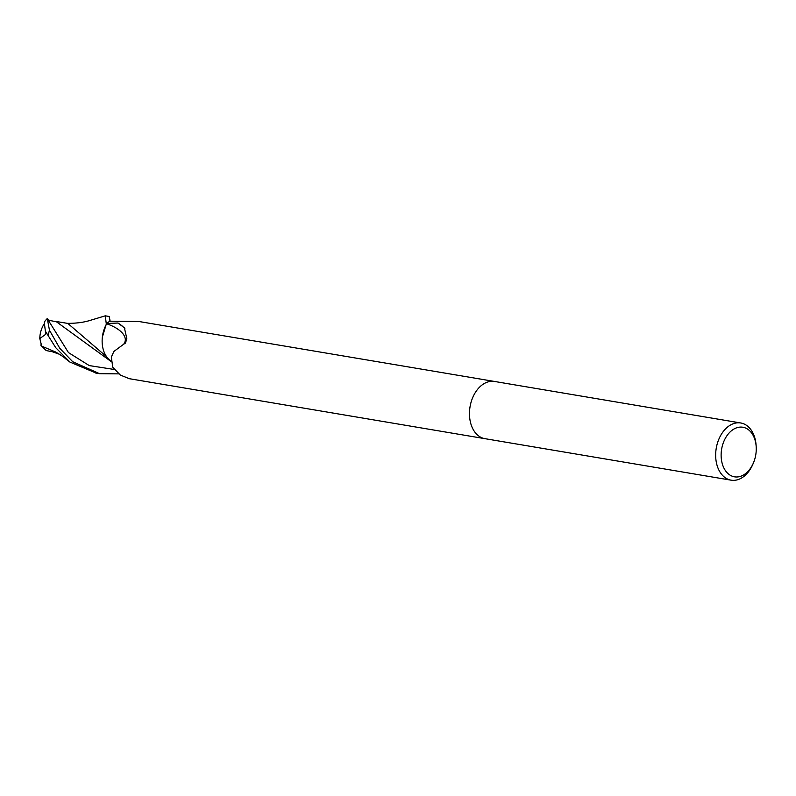 <?xml version="1.0" encoding="UTF-8"?>
<svg xmlns="http://www.w3.org/2000/svg" width="796" height="796" viewBox="0 0 796 796"><rect width="100%" height="100%" fill="white"/><g stroke="black" fill="none" stroke-linecap="round" stroke-linejoin="round"><path stroke-width="1.19" d="M469.65 417.452A29.004 19.97 -80.4 0 0 484.913 438.666A29.004 19.97 -80.4 0 1 469.65 417.452A29.004 19.97 -80.4 0 1 494.555 381.463L740.748 422.975A29.004 19.97 -80.4 0 1 756.011 444.178A29.004 19.97 -80.4 0 1 756.13 445.7L756.2 446.954A25.134 17.303 -80.4 0 1 753.563 462.585A25.134 17.303 -80.4 0 1 734.977 476.894A25.134 17.303 -80.4 0 1 721.285 458.446A25.134 17.303 -80.4 0 1 736.33 427.92A25.134 17.303 -80.4 0 1 756.101 445.631A25.134 17.303 -80.4 0 1 756.2 446.954M110.972 360.877L110.614 360.628A24.885 17.134 -80.4 0 1 106.664 323.783A29.95 14.069 -169.4 0 1 123.629 344.25L113.908 351.434L111.341 357.036L112.743 367.245L120.375 375.085L129.3 378.697L484.794 438.646M753.563 462.585L753.086 463.74A29.004 19.97 -80.4 0 1 731.106 480.177A29.004 19.97 -80.4 0 1 715.843 458.964A29.004 19.97 -80.4 0 1 740.748 422.975M106.664 323.783A3.92 2.696 99.6 0 0 106.853 323.494L117.997 323.037A31.452 14.776 -169.4 0 1 124.912 328.728M117.997 323.037L124.405 327.823L126.823 338.658L125.45 343.096L123.629 344.25M106.853 323.494A29.004 19.97 -80.4 0 1 109.798 321.186L138.942 321.504L494.445 381.443M118.574 373.871L99.58 373.692L72.725 361.732L59.8 348.35L49.471 330.28L47.282 318.519A29.004 29.004 0 0 0 44.417 321.902A20.507 0.597 81 0 0 45.402 331.206L55.7 347.663L69.909 362.071L96.276 373.135M54.496 351.543L41.462 346.051L40.855 345.116L41.442 345.056L39.8 338.559L45.77 334.25A27.571 18.985 -80.4 0 1 45.83 333.932M114.127 369.453L89.291 365.603L68.456 352.588L47.263 318.579C46.815 319.544 49.153 320.47 54.267 321.345L55.969 321.445L111.012 361.464M108.873 359.265L110.982 361.095M55.969 321.445L67.799 323.415L106.684 356.807M56.476 352.519L46.208 350.568L41.243 345.633M40.855 345.116A27.134 7.293 139.1 0 1 41.113 344.439M45.77 334.25L45.402 331.206M105.291 315.823L106.296 324.012L102.366 337.106M109.997 321.186L109.231 316.49L105.301 315.823L90.644 320.241C84.097 322.36 76.257 323.405 67.133 323.355M59.421 354.25L52.665 351.862M106.296 324.012A29.004 19.97 -80.4 0 1 109.967 321.077M48.158 335.872A29.004 19.97 -80.4 0 1 49.471 330.28M484.913 438.666L731.106 480.177M99.43 373.662L95.659 373.025M44.447 323.465A27.999 27.999 0 0 0 39.8 338.559M54.436 351.524C54.019 350.927 63.013 356.23 65.62 358.757L69.909 362.071M109.758 318.917L110.097 321.196"/></g></svg>
